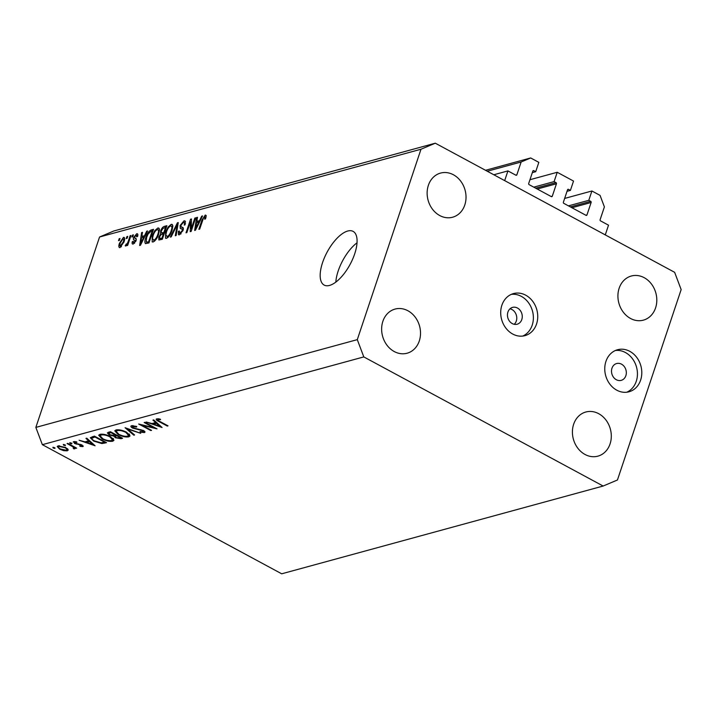 <?xml version="1.0" encoding="UTF-8"?>
<svg xmlns="http://www.w3.org/2000/svg" width="717" height="717" viewBox="0 0 717 717"><rect width="100%" height="100%" fill="white"/><g stroke="black" fill="none" stroke-linecap="round" stroke-linejoin="round"><path stroke-width="1.08" d="M507.923 170.906L515.908 175.217A0.869 0.726 -105.3 0 0 516.858 174.814L521.151 161.988L530.688 157.955L538.834 162.356L535.716 171.686L533.807 170.655A0.869 0.726 -105.3 0 0 532.856 171.058L528.698 183.489A0.869 0.726 -105.3 0 0 529.128 184.645L551.328 196.619A0.869 0.726 -105.3 0 0 552.287 196.216L556.446 183.785A0.869 0.726 -105.3 0 0 556.007 182.629L554.098 181.598L557.226 172.277L573.528 181.069L570.409 190.399L568.5 189.369A0.869 0.726 -105.3 0 0 567.541 189.772L563.383 202.203A0.869 0.726 -105.3 0 0 563.813 203.359L586.013 215.333A0.869 0.726 -105.3 0 0 586.972 214.93L591.131 202.499A0.869 0.726 -105.3 0 0 590.7 201.343L588.791 200.312L591.91 190.991L600.057 195.382L604.395 206.899L600.111 219.725A0.869 0.726 -105.3 0 0 600.541 220.872L608.518 225.183L605.273 234.889L504.678 180.621L507.923 170.906L493.816 174.76M591.91 190.991L564.646 198.43M588.791 200.312L568.464 205.86M570.409 190.399L567.022 191.322M557.226 172.277L529.962 179.716M554.098 181.598L533.78 187.146M535.716 171.686L532.337 172.609M530.688 157.955L485.526 170.287M521.151 161.988L487.273 171.238M510.002 308.812A8.721 7.304 -105.3 0 1 516.303 321.046A8.721 7.304 -105.3 0 1 514.223 324.299M507.923 312.065A8.721 7.304 74.7 0 0 509.509 321.189A8.721 7.304 74.7 0 0 517.154 324.218A8.721 7.304 74.7 0 0 521.797 319.549A8.721 7.304 74.7 0 0 520.21 310.425A8.721 7.304 74.7 0 0 512.556 307.396A8.721 7.304 74.7 0 0 507.923 312.065M501.873 305.263A21.788 18.257 74.7 0 0 505.843 328.063A21.788 18.257 74.7 0 0 524.961 335.637A21.788 18.257 74.7 0 0 536.558 323.976A21.788 18.257 74.7 0 0 532.597 301.167A21.788 18.257 74.7 0 0 513.48 293.594A21.788 18.257 74.7 0 0 501.873 305.263M522.729 336.067A21.788 18.257 74.7 0 0 532.202 325.159A21.788 18.257 74.7 0 0 529.003 303.425A21.788 18.257 74.7 0 0 511.338 294.355M611.977 368.206A8.721 7.304 74.7 0 0 613.564 377.33A8.721 7.304 74.7 0 0 621.218 380.36A8.721 7.304 74.7 0 0 625.86 375.69A8.721 7.304 74.7 0 0 624.274 366.566A8.721 7.304 74.7 0 0 616.62 363.537A8.721 7.304 74.7 0 0 611.977 368.206M605.937 361.404A21.788 18.257 74.7 0 0 609.898 384.204A21.788 18.257 74.7 0 0 629.024 391.778A21.788 18.257 74.7 0 0 640.622 380.118A21.788 18.257 74.7 0 0 636.66 357.308A21.788 18.257 74.7 0 0 617.543 349.735A21.788 18.257 74.7 0 0 605.937 361.404M626.792 392.217A21.788 18.257 74.7 0 0 636.266 381.31A21.788 18.257 74.7 0 0 633.066 359.575A21.788 18.257 74.7 0 0 615.401 350.496M329.524 285.429A30.508 13.023 -61.7 0 0 352.656 259.142A30.508 13.023 -61.7 0 0 353.114 231.385A30.508 13.023 -61.7 0 0 347.727 231.026A30.508 13.023 -61.7 0 0 324.604 257.313A30.508 13.023 -61.7 0 0 324.147 285.079A30.508 13.023 -61.7 0 0 329.524 285.429M573.645 424.258A22.881 19.171 74.7 0 0 577.812 448.197A22.881 19.171 74.7 0 0 597.879 456.155A22.881 19.171 74.7 0 0 610.068 443.904A22.881 19.171 74.7 0 0 605.901 419.956A22.881 19.171 74.7 0 0 585.834 412.006A22.881 19.171 74.7 0 0 573.645 424.258M382.869 321.324A22.881 19.171 74.7 0 0 387.028 345.271A22.881 19.171 74.7 0 0 407.104 353.221A22.881 19.171 74.7 0 0 419.284 340.978A22.881 19.171 74.7 0 0 415.125 317.031A22.881 19.171 74.7 0 0 395.049 309.081A22.881 19.171 74.7 0 0 382.869 321.324M428.372 185.327A22.881 19.171 74.7 0 0 432.53 209.274A22.881 19.171 74.7 0 0 452.606 217.224A22.881 19.171 74.7 0 0 464.795 204.972A22.881 19.171 74.7 0 0 460.628 181.034A22.881 19.171 74.7 0 0 440.552 173.084A22.881 19.171 74.7 0 0 428.372 185.327M619.147 288.252A22.881 19.171 74.7 0 0 623.315 312.2A22.881 19.171 74.7 0 0 643.391 320.149A22.881 19.171 74.7 0 0 655.571 307.907A22.881 19.171 74.7 0 0 651.412 283.959A22.881 19.171 74.7 0 0 631.336 276.009A22.881 19.171 74.7 0 0 619.147 288.252M153.68 427.664L144.153 422.519L144.87 422.322L157.014 428.874L141.993 425.208L151.547 430.361L150.83 430.558L138.686 424.016L153.68 427.664L153.85 427.171M133.102 425.602L133.335 427.906L143.463 430.523C145.112 431.517 145.399 432.208 144.323 432.593L140.12 432.064L140.03 431.491L143.158 431.903L142.8 430.747L132.6 428.094C130.727 426.947 130.395 426.149 131.605 425.692L136.705 426.454L136.642 426.974L132.322 426.749L132.717 425.584M130.906 426.194L131.605 425.692M144.942 432.136L144.323 432.593L144.709 431.437M143.158 431.903L143.857 430.747M125.09 427.726L140.729 433.319L127.716 429.098L134.608 434.995L133.828 435.201L125.09 427.726M116.011 429.949C118.923 429.429 122.446 430.182 126.577 432.208L130.046 435.945L128.836 436.823C125.905 437.361 122.356 436.608 118.188 434.547L114.756 430.836L116.011 429.949M99.941 434.341C102.845 433.812 106.367 434.565 110.499 436.599L113.967 440.337L112.766 441.206C109.835 441.753 106.286 441 102.11 438.938L98.686 435.228L99.941 434.341M86.766 438.186L95.092 445.777L79.139 440.274L85 441.833L88.648 440.838L85.977 438.401L86.766 438.186M52.87 447.318L54.546 447.686L54.895 448.412L53.21 448.044L52.87 447.318L53.21 448.044L53.452 447.318M54.546 447.686L55.021 448.035M281.7 573.806L42.357 444.674L35.85 427.404L99.555 237.004L113.86 230.964L435.3 143.194L674.643 272.326L681.15 289.596L617.445 479.996L603.14 486.036L281.7 573.806M603.14 486.036L363.797 356.914L42.357 444.674M68.07 449.434L67.299 450.841L63.607 450.661L59.654 449.174L57.19 446.53L58.122 445.884L65.731 447.516L68.214 450.204M63.275 444.477L64.951 444.836L65.301 445.571L63.616 445.203L63.275 444.477L63.616 445.203L63.858 444.477M64.951 444.836L65.426 445.194M73.726 448.197L72.982 446.852L67.084 443.563L67.81 443.366L76.683 448.152L74.649 447.641L74.685 448.824L73.752 448.833L73.206 448.215L73.968 448.017L74.344 446.888M75.07 448.528L74.944 448.026M69.764 442.703L71.449 443.07L71.79 443.796L70.105 443.438L69.764 442.703L70.105 443.438L70.356 442.703M71.449 443.07L71.915 443.42M81.684 446.028L80.241 444.8L74.541 443.482L73.699 441.627L76.585 441.824L76.925 442.398L74.828 442.21L75.222 443.258L81.926 444.952L82.769 446.619L79.999 446.341L79.73 445.804L81.684 446.028L82.159 445.087M83.217 446.315L82.769 446.619L83.047 445.786M73.17 442.004L73.699 441.627M75.043 441.555L74.505 442.443L74.801 441.538M93.712 441.098L90.288 437.728L94.393 436.106L106.528 442.658L101.922 443.563L93.712 441.098L93.882 440.596M108.285 432.315L110.463 431.724L122.598 438.266L121.03 438.696L115.473 437.773L113.815 436.124L109.163 434.869L107.38 432.925L108.285 432.315M153.734 419.902L162.06 427.493L146.107 421.99L151.968 423.55L155.616 422.555L152.945 420.117L153.734 419.902M158.197 418.764L157.937 419.517C157.453 420.01 158.125 420.673 159.963 421.506L168.038 425.862L167.312 426.059L159.111 421.641C156.467 420.386 155.67 419.454 156.736 418.836L160.079 419.06L160.581 419.678L157.641 419.732L157.973 418.746M156.136 419.239L156.736 418.836M191.224 228.875L194.845 218.049L195.687 217.825L191.134 231.421L190.247 231.663L190.48 221.75L186.859 232.586L186.017 232.819L190.57 219.214L191.466 218.972L191.224 228.875L191.869 229.225M183.167 227.827L182.118 227.262C183.301 227.262 183.606 228.311 183.032 230.408L179.456 234.773L178.488 234.737L178.345 231.385L179.241 230.973L179.958 233.186L182.208 230.605L182.405 229.297L180.272 228.418L180.119 225.505L183.973 220.854L185.013 220.89L185.129 224.717L184.233 225.12C184.798 223.157 184.511 222.27 183.373 222.467L180.971 225.237L181.15 226.957L182.808 227.504M185.506 223.256L183.373 222.467M180.818 233.993L179.295 233.168L181.042 233.778M183.229 229.736L181.437 228.741M170.332 237.103L177.413 222.808L178.273 222.575L176.131 235.517L175.271 235.75L177.359 224.269L171.202 236.861L170.332 237.103M171.166 224.358L172.143 224.403L172.824 225.837L172.071 230.282C170.816 234.298 168.961 236.977 166.496 238.313L165.528 238.259L165.654 232.183L168.11 227.074L171.166 224.358L172.698 225.183M157.812 228.006L158.789 228.051L159.461 229.485L158.717 233.93C157.462 237.945 155.598 240.625 153.133 241.961L152.174 241.907L152.291 235.83L154.747 230.722L157.812 228.006L159.335 228.831M144.646 235.445L146.707 231.197L147.577 230.955L140.451 245.259L139.645 245.483L141.625 232.577L142.495 232.344L141.832 236.216L145.192 235.741M118.538 240.652L119.183 238.707L120.017 238.483L119.372 240.419L118.538 240.652M363.797 356.914L357.29 339.643L35.85 427.404M357.29 339.643L420.996 149.235L99.555 237.004M124.579 237.972L123.476 237.381C124.875 237.47 125.054 238.976 124.005 241.889L120.044 247.625C118.646 247.544 118.457 246.074 119.479 243.215L123.476 237.381L124.158 237.408M120.044 247.625L119.345 247.58M126.255 238.546L126.909 236.601L127.743 236.368L127.097 238.313L126.255 238.546M128.433 240.84L130.144 235.714L130.978 235.49L127.671 245.375L126.837 245.608L127.366 244.031L125.789 246.056L125.179 245.734L127.608 242.902L128.433 240.84L129.069 241.19M131.892 237.004L132.546 235.059L133.38 234.835L132.726 236.771L131.892 237.004M137.807 234.387L136.669 233.778C137.807 233.554 138.112 234.432 137.592 236.413L136.696 236.816L136.131 235.203L134.536 237.031L135.038 238.205C136.113 238.134 136.463 238.958 136.069 240.679L133.272 244.013C132.17 244.282 131.847 243.511 132.313 241.701L133.21 241.297L133.712 242.606L135.163 241.109L134.429 240.052C133.389 240.114 133.12 239.272 133.622 237.506L136.669 233.778L137.431 233.796M137.727 235.821L136.131 235.203M134.429 237.874L135.854 238.519M133.272 244.013L132.493 243.986M134.518 243.26L133.281 242.597L134.662 243.117M136.024 240.813L133.712 239.783M145.515 243.646C144.601 242.606 144.691 240.616 145.793 237.685C146.994 233.706 148.786 231.134 151.153 229.978L153.519 229.332L148.975 242.929L145.408 243.601M160.635 231.017C161.594 228.356 162.849 226.805 164.408 226.357L166.882 225.685L162.329 239.281L158.869 239.971L158.78 237.148L160.626 234.056L160.635 231.017L161.307 231.376M199.64 220.433L201.701 216.175L202.57 215.942L195.454 230.238L194.639 230.462L196.619 217.565L197.489 217.323L196.834 221.195L200.186 220.728M206.2 215.53L205.277 215.037L206.218 215.656L205.6 218.802L204.703 219.214L204.712 216.642L203.538 217.896L199.693 229.082L198.86 229.315L201.943 220.083L205.277 215.037L206.218 215.656M206.057 217.224L204.712 216.642M420.996 149.235L435.3 143.194M357.039 242.785A30.508 13.023 -61.7 0 0 335.825 282.104M119.829 239.057L119.183 238.707M120.133 243.565L119.479 243.215M121.307 246.809L120.133 246.182L123.163 242.122C123.933 240.096 123.871 238.985 122.974 238.797L120.348 242.893C119.587 244.909 119.649 246.012 120.537 246.2L121.433 246.684M123.799 242.463L123.163 242.122M124.624 239.487L122.974 238.797M127.554 236.942L126.909 236.601M130.79 236.063L130.144 235.714M128.002 244.372L127.366 244.031M126.945 244.766L125.968 244.237M127.052 244.578L126.47 244.264M128.361 243.314L127.608 242.902M133.183 235.409L132.546 235.059M133.075 242.113L132.313 241.701M135.773 241.441L135.163 241.109M134.509 237.981L133.622 237.506M147.299 231.51L146.707 231.197M142.378 232.989L141.625 232.577M143.615 237.175L141.832 236.216M141.76 241.279L143.839 237.112L141.581 237.73L140.523 243.95L141.76 241.279L142.289 241.566M144.368 237.399L143.839 237.112M140.98 244.201L140.523 243.95M152.972 230.964L151.153 229.978M146.438 238.035L145.793 237.685M148.67 241.575L152.156 231.152L150.722 231.537L148.052 234.074L146.626 237.479L146.214 241.996L149.306 241.916M152.802 231.501L152.156 231.152M148.984 242.893L147.254 241.961M146.232 242.005L148.294 243.117L146.241 242.014M152.945 236.18L152.291 235.83M155.401 231.08L154.747 230.722M154.522 241.163L153.662 240.365C155.553 239.317 156.969 237.237 157.892 234.136C158.923 231.197 158.717 229.682 157.283 229.592C155.428 230.614 154.038 232.631 153.115 235.651L152.434 238.627L154.755 240.957M158.529 234.477L157.892 234.136M159.479 230.435L157.283 229.592M159.479 237.524L158.78 237.148M161.361 234.45L160.626 234.056M162.024 237.927L163.386 233.859L161.047 234.62L159.685 236.7L159.676 238.385L162.669 238.268M164.032 234.208L163.386 233.859M163.915 232.272L165.51 227.504L162.992 228.347L161.477 230.775C161.002 232.451 161.298 233.097 162.383 232.693L164.56 232.622M166.156 227.854L165.51 227.504M164.059 234.118L161.495 232.729L164.202 233.679M166.299 232.532L165.654 232.183M168.764 227.432L168.11 227.074M167.877 237.515L167.016 236.718C168.916 235.669 170.323 233.59 171.246 230.489C172.277 227.549 172.08 226.034 170.637 225.945C168.791 226.966 167.402 228.983 166.478 232.003L165.797 234.979L168.11 237.309M171.883 230.829L171.246 230.489M172.833 226.787L170.637 225.945M178.166 223.22L177.413 222.808M177.941 224.582L177.359 224.269M185.533 221.696L183.973 220.854M179.044 231.761L178.345 231.385M182.835 230.946L182.208 230.605M183.274 229.521L183.328 228.32M180.801 225.873L180.119 225.505M195.49 218.398L194.845 218.049M191.385 222.234L190.48 221.75M191.448 219.689L190.57 219.214M202.293 216.498L201.701 216.175M197.381 217.977L196.619 217.565M198.609 222.153L196.834 221.195M196.754 226.258L198.833 222.091L196.575 222.709L195.517 228.938L196.754 226.258L197.292 226.545M199.362 222.378L198.833 222.091M195.983 229.18L195.517 228.938M202.588 220.424L201.943 220.083M67.873 449.138L67.299 450.841M63.768 450.186L63.607 450.661M59.825 448.663L59.654 449.174M59.457 445.732L59.215 446.476C57.978 446.951 58.355 447.784 60.362 448.976L66.215 450.249L67.299 448.546M65.166 447.229L65.005 447.713L59.215 446.476L58.507 446.978L58.919 445.75M66.215 450.249C67.416 449.747 67.013 448.905 65.005 447.713M76.127 447.856L75.957 448.349M74.819 447.148L74.649 447.641M74.389 446.915L73.752 448.833M73.179 446.261L72.982 446.852M81.406 444.701L81.245 445.176M80.403 444.325L80.241 444.8M78.673 443.984L78.494 444.531M76.343 443.68L76.19 444.146M74.729 442.927L74.541 443.482M88.89 440.121L88.648 440.838M86.632 442.398L92.681 444.513L89.5 441.618L86.632 442.398L86.999 441.287M92.923 443.805L92.681 444.513M89.742 440.901L89.5 441.618M102.199 442.73L101.922 443.563M104.727 441.69L104.565 442.183L94.913 436.976L91.839 438.284L92.385 436.653M95.083 436.483L94.913 436.976M92.466 436.635L92 438.024C91.489 438.795 92.305 439.754 94.438 440.901L101.187 442.828L104.565 442.183M113.537 438.894L112.766 441.206M102.28 438.428L102.11 438.938M102.836 438.741C106.224 440.39 109.101 440.991 111.485 440.543L112.497 439.799L109.782 436.796C106.421 435.156 103.562 434.565 101.214 435.004L100.12 435.793L102.836 438.741M101.5 434.135L101.214 435.004M109.952 436.312L109.782 436.796M115.652 437.236L115.473 437.773M114.066 435.38L113.815 436.124M109.351 434.332L109.163 434.869M119.658 438.06L120.635 437.791L116.746 435.694L115.141 436.411L116.172 437.567L119.658 438.06M120.797 437.298L120.635 437.791M116.539 434.995L116.262 435.828M116.907 435.201L116.746 435.694M115.025 435.156L110.983 432.584L108.832 433.462L109.889 434.672L113.376 435.488L115.025 435.156M115.661 434.529L115.5 435.022M110.328 431.759L109.961 432.871M111.153 432.091L110.983 432.584M129.607 434.511L128.836 436.823M118.359 434.036L118.188 434.547M118.905 434.35C122.293 435.999 125.179 436.599 127.554 436.16L128.576 435.407L125.86 432.405C122.49 430.774 119.631 430.173 117.283 430.612L116.19 431.41L118.905 434.35M117.57 429.743L117.283 430.612M126.022 431.921L125.86 432.405M134.061 434.529L133.828 435.201M140.29 431.553L140.12 432.064M142.952 430.272L142.8 430.747M140.855 429.573L140.693 430.048M138.578 429.178L138.408 429.689M132.779 427.547L132.6 428.094M151 430.066L150.83 430.558M155.849 421.838L155.616 422.555M153.599 424.114L159.649 426.23L156.467 423.335L153.599 424.114L153.967 423.003M159.891 425.513L159.649 426.23M156.709 422.618L156.467 423.335M167.482 425.566L167.312 426.059M158.851 418.836L158.645 419.463M590.7 201.343L570.373 206.89M591.131 202.499L571.933 207.733M586.972 214.93L585.843 215.234M568.5 189.369L567.622 189.611M556.007 182.629L535.689 188.177M556.446 183.785L537.248 189.019M552.287 196.216L551.158 196.521M533.807 170.655L532.928 170.897M516.858 174.814L515.729 175.118M136.176 238.824L135.038 238.205M166.308 227.388L164.408 226.357M162.356 239.209L160.662 238.295M177.601 226.671L176.965 226.321M70.239 444.674L70.069 445.167M105.282 441.986L104.906 443.097M94.366 436.115L93.99 437.227M121.397 437.621L121.03 438.696M159.282 421.139L159.111 421.641M134.608 238.053L136.221 238.922M135.065 240.267L136.033 240.795M159.676 238.385L161.675 239.46M181.15 226.957L183.283 228.114M182.091 228.929L183.265 229.565M100.12 435.793L100.658 434.197M112.497 439.799L112.999 438.311M115.141 436.411L115.76 434.574M108.832 433.462L109.307 432.037M116.19 431.41L116.728 429.806M128.576 435.407L129.069 433.928"/></g></svg>
